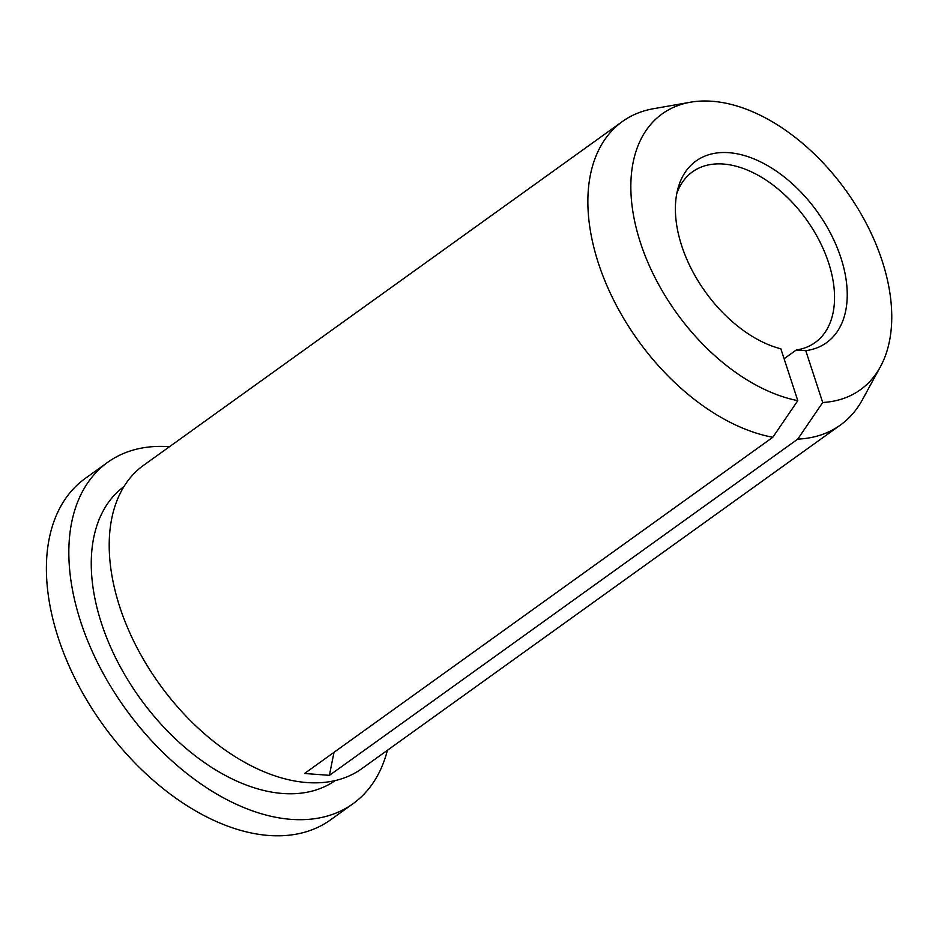 <?xml version="1.0" encoding="UTF-8"?>
<svg xmlns="http://www.w3.org/2000/svg" width="938" height="938" viewBox="0 0 938 938"><rect width="100%" height="100%" fill="white"/><g stroke="black" fill="none" stroke-linecap="round" stroke-linejoin="round"><path stroke-width="1.41" d="M169.45 446.723A210.206 129.315 54.3 0 0 107.706 462.305A210.206 129.315 54.3 0 0 125.258 708.471A210.206 129.315 54.3 0 0 352.899 803.807A210.206 129.315 54.3 0 0 387.406 750.283M107.706 462.305L85.276 478.415A210.206 129.315 54.3 0 0 102.817 724.582A210.206 129.315 54.3 0 0 330.469 819.918L352.899 803.807M822.708 402.496A169.848 104.493 54.3 0 0 880.383 366.793A169.848 104.493 54.3 0 0 846.182 190.871A169.848 104.493 54.3 0 0 690.427 102.219L653.411 108.726A186.85 114.952 54.3 0 0 622.41 121.506A186.85 114.952 54.3 0 0 611.166 295.001A186.85 114.952 54.3 0 0 772.818 437.272L304.545 773.487L329.461 775.339L797.746 439.125L822.708 402.496L805.765 350.66L796.303 349.98A105.103 64.663 54.3 0 0 815.122 342.558A105.103 64.663 54.3 0 0 828.582 262.746A105.103 64.663 54.3 0 0 692.525 171.806A105.103 64.663 54.3 0 0 676.79 193.556M796.303 349.98L784.098 358.738M805.765 350.66A111.845 68.802 54.3 0 0 812.179 205.023A111.845 68.802 54.3 0 0 677.881 188.784A111.845 68.802 54.3 0 0 780.85 348.807L797.792 400.643A169.848 104.493 54.3 0 1 642.671 249.18A169.848 104.493 54.3 0 1 690.427 102.219M797.746 439.125A186.85 114.952 54.3 0 0 840.354 425.078A186.85 114.952 54.3 0 0 862.397 399.787L880.383 366.793M772.818 437.272L797.792 400.643M622.41 121.506L143.76 465.166A186.85 114.952 54.3 0 0 159.366 683.99A186.85 114.952 54.3 0 0 361.716 768.726L840.354 425.078M124.004 486.552A181.011 111.352 54.3 0 0 139.844 698.001A181.011 111.352 54.3 0 0 335.136 780.615M329.461 775.339A735.72 515.677 94.3 0 1 334.069 752.276"/></g></svg>
